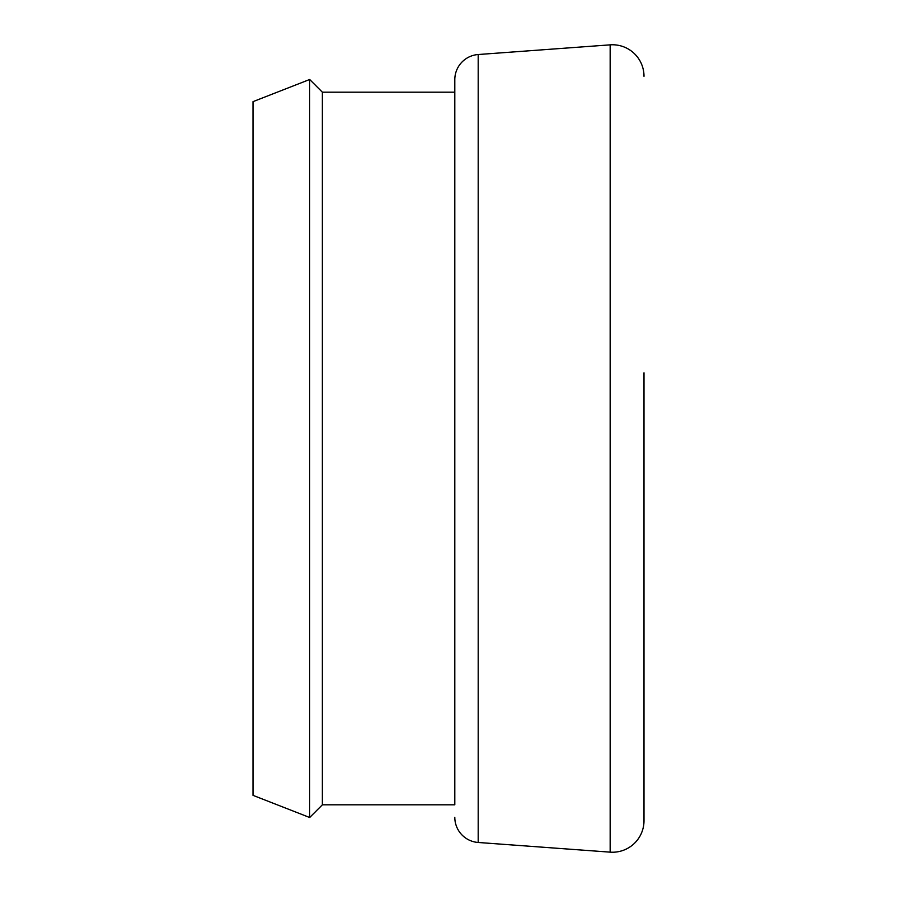 <?xml version="1.0" encoding="UTF-8"?>
<svg xmlns="http://www.w3.org/2000/svg" width="897" height="897" viewBox="0 0 897 897"><rect width="100%" height="100%" fill="white"/><g stroke="black" fill="none" stroke-linecap="round" stroke-linejoin="round"><path stroke-width="1.35" d="M644.001 372.827L644.001 820.699A31.53 31.53 0 0 1 610.162 852.15L610.162 44.85A31.53 31.53 0 0 1 644.001 76.301M322.371 804.811L322.371 92.189L309.678 79.497L309.678 817.503L322.371 804.811L454.801 804.811L454.801 92.189L322.371 92.189M454.801 804.811L454.801 79.687A25.228 25.228 0 0 1 478.191 54.526L610.162 44.85M454.801 817.313A25.228 25.228 0 0 0 478.191 842.474L610.162 852.15M309.678 817.503L252.999 795.347L252.999 101.653L309.678 79.497M454.801 79.687L454.801 92.189M644.001 820.699L644.001 524.173M478.191 54.526L478.191 842.474"/></g></svg>
